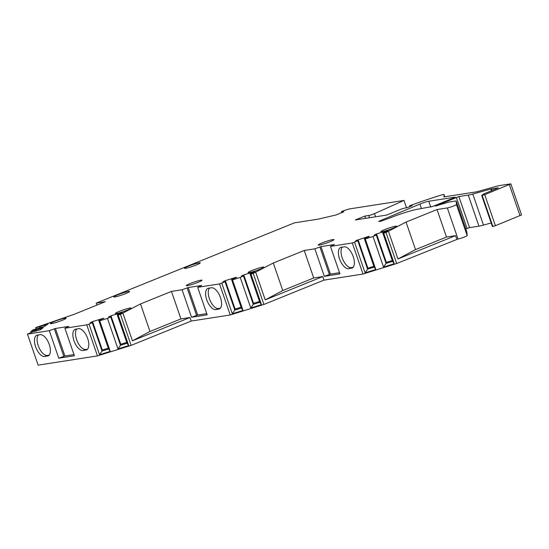 <?xml version="1.0" encoding="UTF-8"?>
<svg xmlns="http://www.w3.org/2000/svg" width="549" height="549" viewBox="0 0 549 549"><rect width="100%" height="100%" fill="white"/><g stroke="black" fill="none" stroke-linecap="round" stroke-linejoin="round"><path stroke-width="0.82" d="M406.541 207.872L403.982 200.433L350.255 208.805A6.499 0.631 -19 0 0 341.842 211.434L343.88 211.777L335.933 214.995L318.146 219.147L294.511 222.832L96.233 303.123L105.284 301.71L74.314 314.254L36.138 327.458L35.561 327.897L35.898 328.885M403.982 200.433L374.521 213.609L375.619 216.793M491.177 222.956L483.484 225.104A12.991 1.27 161 0 1 478.941 226.161L468.249 195.108A12.991 1.27 -19 0 0 472.792 194.044L490.868 189L498.423 187.82L483.559 194.03L481.713 195.471L484.726 194.655L510.858 183.874L500.214 185.445A12.991 1.27 -19 0 0 495.678 186.509L478.042 191.429A6.499 0.631 161 0 1 475.77 191.958L444.676 196.803A6.499 0.631 161 0 1 443.825 196.775A6.499 0.631 161 0 1 443.921 196.597A12.991 1.27 -19 0 0 444.12 196.281L443.963 194.456L444.765 196.789L443.963 194.449L441.725 194.895A64.967 6.341 -19 0 0 409.513 205.834L412.251 205.559L408.429 207.234L402.314 208.695L386.503 215.098L355.285 219.964L364.817 216.1L368.763 215.489A3.898 0.377 -19 0 0 374.521 213.609M468.249 195.108L458.875 196.569L469.567 227.622L465.806 228.912M456.48 204.537L456.171 200.941L448.938 202.073L435.282 206.088L458.875 196.569M89.013 324.143L92.253 322.613L90.132 322.757L92.541 321.59L103.809 318.194L99.101 320.335L98.793 320.568L99.726 320.801L107.467 318.379L110.699 316.848L108.578 316.993L110.987 315.826L121.103 312.662L122.255 312.429L121.672 312.903L117.246 314.803L118.172 315.03L120.43 314.33L140.51 303.94L171.466 291.402L182.076 289.748L188.204 287.546L201.627 285.453L197.688 287.319L219.538 283.915L225.028 281.685L222.908 281.829L225.316 280.656L235.432 277.499L236.585 277.259L236.001 277.732L231.575 279.64L232.502 279.866L240.242 277.444L243.475 275.921L241.354 276.065L243.763 274.891L255.031 271.494L250.021 273.869L250.948 274.102L253.206 273.395L273.292 263.005L304.242 250.474L314.858 248.821L320.98 246.611L334.403 244.525L330.464 246.391L352.314 242.987L357.804 240.75L355.683 240.894L356.219 240.483L368.207 236.564L369.36 236.331L368.777 236.804L364.351 238.705L365.277 238.932L373.018 236.516L376.25 234.986L374.13 235.13L376.539 233.963L386.661 230.8L387.807 230.566L387.223 231.04L382.797 232.941L383.73 233.167L385.981 232.467L406.047 222.084L437.018 209.54L447.318 207.934A5.195 0.508 -19 0 0 452.87 206.287A5.195 0.508 -19 0 0 456.466 204.544L467.165 235.596A5.195 0.508 -19 0 1 463.562 237.346A5.195 0.508 -19 0 1 458.01 238.993L396.673 263.52L363.013 274.04L323.992 280.12L263.897 304.455L230.23 314.975L191.21 321.048L131.122 345.383L97.454 355.903L86.763 324.85L89.013 324.143L99.541 354.709L110.246 351.367L108.585 348.999L102.039 351.044L99.541 354.709M97.454 355.903L38.142 365.147L27.45 334.087L49.3 330.683L55.422 328.474L68.845 326.387L64.912 328.254L86.763 324.85M27.45 334.087L33.029 331.836L40.605 329.681L43.268 327.623L30.799 331.534L32.796 330.011L43.495 326.806L47.983 324.054L35.561 327.897M127.19 310.171A8.324 0.81 -19 0 0 131.06 308.133A8.324 0.81 -19 0 0 127.176 308.703A8.324 0.81 -19 0 0 119.195 311.42A8.324 0.81 -19 0 0 115.352 313.548A8.324 0.81 -19 0 0 127.19 310.171M198.127 282.303A8.324 0.81 -19 0 0 201.998 280.264A8.324 0.81 -19 0 0 198.114 280.827A8.324 0.81 -19 0 0 190.132 283.552A8.324 0.81 -19 0 0 186.289 285.672A8.324 0.81 -19 0 0 198.127 282.303M259.965 269.243A8.324 0.81 -19 0 0 263.843 267.205A8.324 0.81 -19 0 0 259.952 267.768A8.324 0.81 -19 0 0 251.97 270.485A8.324 0.81 -19 0 0 248.127 272.613A8.324 0.81 -19 0 0 259.965 269.243M330.114 241.69A8.324 0.81 -19 0 0 333.984 239.652A8.324 0.81 -19 0 0 330.093 240.222A8.324 0.81 -19 0 0 322.112 242.939A8.324 0.81 -19 0 0 318.269 245.067A8.324 0.81 -19 0 0 330.114 241.69M392.748 228.309A8.324 0.81 -19 0 0 396.618 226.27A8.324 0.81 -19 0 0 392.727 226.833A8.324 0.81 -19 0 0 384.746 229.557A8.324 0.81 -19 0 0 380.903 231.678A8.324 0.81 -19 0 0 392.748 228.309M62.257 320.287A8.324 0.81 -19 0 0 66.134 318.248A8.324 0.81 -19 0 0 62.243 318.811A8.324 0.81 -19 0 0 54.262 321.536A8.324 0.81 -19 0 0 50.419 323.656A8.324 0.81 -19 0 0 62.257 320.287M125.707 293.585A8.324 0.81 -19 0 0 129.578 291.546A8.324 0.81 -19 0 0 125.687 292.109A8.324 0.81 -19 0 0 117.706 294.827A8.324 0.81 -19 0 0 113.863 296.954A8.324 0.81 -19 0 0 125.707 293.585M196.384 264.961A8.324 0.81 -19 0 0 200.255 262.923A8.324 0.81 -19 0 0 196.37 263.486A8.324 0.81 -19 0 0 188.389 266.21A8.324 0.81 -19 0 0 184.546 268.331A8.324 0.81 -19 0 0 196.384 264.961M455.114 197.16L428.769 201.257A6.499 0.631 -19 0 0 419.903 204.077L379.949 220.794L378.666 221.515L380.78 221.268L389.721 218.028A22.09 2.155 -19 0 1 418.214 209.107L432.756 206.445L455.176 197.331M456.171 200.941L466.87 232.001L467.172 235.596M478.941 226.161L469.567 227.622M484.726 194.655L495.418 225.714L492.892 226.497L492.405 226.531L481.713 195.471M495.418 225.714L521.55 214.927L510.858 183.874M96.912 305.1L96.233 303.123M341.32 211.646L341.677 212.669M364.817 216.1L365.593 218.358M409.513 205.834L409.808 206.671M437.018 209.54L446.495 237.051L455.546 235.638L456.768 239.186M455.546 235.638L397.956 258.963L388.479 231.452M385.981 232.467L396.673 263.52M446.495 237.051L415.518 249.589L397.956 258.963M406.047 222.084L415.518 249.589M365.277 238.932L375.804 269.497L365.092 272.846L354.572 242.281M373.018 236.516L383.545 267.082L394.251 263.733L392.59 261.365L386.043 263.41L383.545 267.082M383.73 233.167L394.251 263.733M352.314 242.987L363.013 274.04M375.804 269.497L374.137 267.13L367.59 269.175L365.092 272.846M358.113 240.517L367.899 268.941L367.59 269.175L357.804 240.75M373.848 266.286L367.652 268.228M364.351 238.705L374.137 267.13M376.25 234.986L386.043 263.41L386.345 263.177L376.559 234.752M392.295 260.521L386.098 262.463M382.797 232.941L392.59 261.365M330.464 246.391L339.934 273.896L324.329 276.332L314.858 248.821M304.242 250.474L313.712 277.979L322.771 276.572L323.992 280.12M351.477 268.235A11.371 5.415 -112 0 0 352.06 268.077A11.371 5.415 -112 0 0 353.041 256.095A11.371 5.415 -112 0 0 344.106 246.837L341.3 247.276A11.371 5.415 -112 0 0 340.709 247.441A11.371 5.415 -112 0 0 339.728 259.423A11.371 5.415 -112 0 0 348.663 268.674L352.588 267.788M342.315 247.119A11.371 5.415 -112 0 0 342.878 259.574A11.371 5.415 -112 0 0 351.312 267.603L353.096 267.322M339.529 272.709L330.45 274.123L324.329 276.332M319.923 247.043L329.393 274.548M320.98 246.611L330.45 274.123M322.771 276.572L265.222 299.878L255.745 272.366M253.206 273.395L263.897 304.455M313.712 277.979L282.762 290.517L265.222 299.878M273.292 263.005L282.762 290.517M232.502 279.866L243.029 310.432L232.316 313.781L221.796 283.215M240.242 277.444L250.769 308.01L261.475 304.668L259.807 302.3L253.261 304.345L250.769 308.01M250.948 274.102L261.475 304.668M219.538 283.915L230.23 314.975M243.029 310.432L241.361 308.064L234.814 310.11L232.316 313.781M225.337 281.452L235.123 309.876L234.814 310.11L225.028 281.685M241.073 307.22L234.876 309.162M231.575 279.64L241.361 308.064M243.475 275.921L253.261 304.345L253.569 304.112L243.783 275.68M259.519 301.456L253.322 303.391M250.021 273.869L259.807 302.3M197.688 287.319L207.158 314.831L191.553 317.26L182.076 289.748M171.466 291.402L180.937 318.914L189.988 317.507L191.21 321.048M218.694 309.169A11.371 5.415 -112 0 0 219.277 309.012A11.371 5.415 -112 0 0 220.259 297.03A11.371 5.415 -112 0 0 211.331 287.772L208.517 288.211A11.371 5.415 -112 0 0 207.934 288.369A11.371 5.415 -112 0 0 206.952 300.351A11.371 5.415 -112 0 0 215.887 309.609L219.813 308.716M209.54 288.053A11.371 5.415 -112 0 0 210.095 300.502A11.371 5.415 -112 0 0 218.536 308.538L220.321 308.257M206.753 313.644L197.674 315.051L191.553 317.26M187.147 287.971L196.617 315.483M188.204 287.546L197.674 315.051M189.988 317.507L132.439 340.812L122.969 313.301M120.43 314.33L131.122 345.383M140.51 303.94L149.98 331.452L132.439 340.812M149.98 331.452L180.937 318.914M99.726 320.801L110.246 351.367M107.467 318.379L117.987 348.944L128.699 345.596L127.032 343.235L120.485 345.28L117.987 348.944M118.172 315.03L128.699 345.596M92.555 322.38L102.347 350.811L102.039 351.044L92.253 322.613M108.29 348.155L102.1 350.09M98.793 320.568L108.585 348.999M110.699 316.848L120.485 345.28L120.794 345.04L111.008 316.615M126.744 342.391L120.547 344.326M117.246 314.803L127.032 343.235M64.912 328.254L74.383 355.766L58.777 358.195L49.3 330.683M85.919 350.104A11.371 5.415 -112 0 0 86.502 349.939A11.371 5.415 -112 0 0 87.483 337.958A11.371 5.415 -112 0 0 78.548 328.707L75.741 329.139A11.371 5.415 -112 0 0 75.158 329.304A11.371 5.415 -112 0 0 74.177 341.286A11.371 5.415 -112 0 0 83.112 350.537L87.03 349.651M47.523 356.081A11.371 5.415 -112 0 0 48.106 355.924A11.371 5.415 -112 0 0 49.087 343.942A11.371 5.415 -112 0 0 40.152 334.684L37.346 335.123A11.371 5.415 -112 0 0 36.762 335.281A11.371 5.415 -112 0 0 35.781 347.263A11.371 5.415 -112 0 0 44.709 356.521L48.635 355.628M76.764 328.981A11.371 5.415 -112 0 0 77.32 341.437A11.371 5.415 -112 0 0 85.754 349.466L87.545 349.191M38.368 334.965A11.371 5.415 -112 0 0 38.924 347.421A11.371 5.415 -112 0 0 47.358 355.45L49.149 355.169M73.971 354.572L64.899 355.985L58.777 358.195M54.365 328.906L63.835 356.418M55.422 328.474L64.899 355.985M30.799 331.534L31.135 332.522M39.487 326.916L39.761 327.712M40.674 326.545L41.01 327.52M44.792 324.878L45.224 326.133M34.724 330.546L34.999 331.349M35.911 330.175L36.248 331.15M40.029 328.508L40.461 329.764M428.769 201.257L430.78 207.11M419.903 204.077L421.46 208.599M379.949 220.794L380.148 221.364M368.763 215.489L369.546 217.74M444.12 196.281L444.313 196.851M509.348 184.684L520.04 215.743M482.2 195.444L492.892 226.497M492.659 226.538L481.967 195.478M491.554 188.842L492.117 190.496M490.868 189L491.472 190.757M483.484 225.104L472.792 194.044M456.349 197.359L467.041 228.411M436.798 205.271L436.977 205.8M458.01 238.993L447.318 207.934M358.092 239.728L367.878 268.152M368.207 236.564L368.352 236.976M376.539 233.963L386.331 262.388M386.661 230.8L386.798 231.211M348.663 268.674L351.312 267.603M225.316 280.656L235.102 309.087M235.432 277.499L235.576 277.904M243.763 274.891L253.549 303.322M253.878 271.734L254.022 272.139M215.887 309.609L218.536 308.538M92.541 321.59L102.327 350.015M102.656 318.427L102.793 318.839M110.987 315.826L120.773 344.25M121.103 312.662L121.247 313.074M83.112 350.537L85.754 349.466M44.709 356.521L47.358 355.45M46.878 324.226L47.056 324.754M42.115 327.856L42.294 328.391"/></g></svg>
